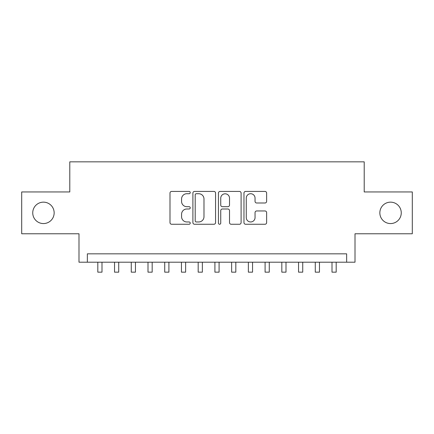 <?xml version="1.0" encoding="UTF-8"?>
<svg xmlns="http://www.w3.org/2000/svg" width="434" height="434" viewBox="0 0 434 434"><rect width="100%" height="100%" fill="white"/><g stroke="black" fill="none" stroke-linecap="round" stroke-linejoin="round"><path stroke-width="0.65" d="M190.238 192.571A1.15 1.15 0 0 0 189.088 191.421L171.642 191.421A1.644 1.644 0 0 0 169.998 193.065L169.998 222.62A1.644 1.644 0 0 0 171.642 224.259L189.088 224.259A1.15 1.15 0 0 0 190.238 223.114A1.15 1.15 0 0 0 189.088 221.964L186.826 221.964A5.257 5.257 0 0 1 181.575 216.707L181.575 214.244A5.257 5.257 0 0 1 186.826 208.993L189.088 208.993A1.15 1.15 0 0 0 190.238 207.843A1.15 1.15 0 0 0 189.088 206.692L186.826 206.692A5.257 5.257 0 0 1 181.575 201.436L181.575 198.973A5.257 5.257 0 0 1 186.826 193.721L189.088 193.721A1.15 1.15 0 0 0 190.238 192.571M379.848 212.861A10.704 10.704 0 0 0 390.551 223.564A10.704 10.704 0 0 0 401.26 212.861A10.704 10.704 0 0 0 390.551 202.152A10.704 10.704 0 0 0 379.848 212.861M32.74 212.861A10.704 10.704 0 0 0 43.449 223.564A10.704 10.704 0 0 0 54.152 212.861A10.704 10.704 0 0 0 43.449 202.152A10.704 10.704 0 0 0 32.74 212.861M264.984 202.998A1.644 1.644 0 0 0 266.628 201.354L266.628 193.065A1.644 1.644 0 0 0 264.984 191.421L245.611 191.421A1.644 1.644 0 0 0 243.968 193.065L243.968 222.62A1.644 1.644 0 0 0 245.611 224.259L264.984 224.259A1.644 1.644 0 0 0 266.628 222.62L266.628 212.606A1.644 1.644 0 0 0 264.984 210.962L256.695 210.962A1.644 1.644 0 0 0 255.051 212.606L255.051 217.57A4.394 4.394 0 0 1 250.662 221.964A4.394 4.394 0 0 1 246.268 217.57L246.268 198.11A4.394 4.394 0 0 1 250.662 193.721A4.394 4.394 0 0 1 255.051 198.11L255.051 201.354A1.644 1.644 0 0 0 256.695 202.998L264.984 202.998M346.641 262.207L355.007 262.207L355.007 233.769L412.3 233.769L412.3 191.947L364.207 191.947L364.207 161.839L69.793 161.839L69.793 191.947L21.7 191.947L21.7 233.769L78.993 233.769L78.993 262.207L346.641 262.207L346.641 253.841L87.359 253.841L87.359 262.207M215.562 193.065A1.644 1.644 0 0 0 213.919 191.421L194.546 191.421A1.644 1.644 0 0 0 192.902 193.065L192.902 222.62A1.644 1.644 0 0 0 194.546 224.259L213.919 224.259A1.644 1.644 0 0 0 215.562 222.62L215.562 193.065M220.081 191.421L239.454 191.421A1.644 1.644 0 0 1 241.098 193.065L241.098 222.62A1.644 1.644 0 0 1 239.454 224.259L231.165 224.259A1.644 1.644 0 0 1 229.521 222.62L229.521 210.631A1.644 1.644 0 0 0 227.877 208.993L222.376 208.993A1.644 1.644 0 0 0 220.738 210.631L220.738 223.114A1.15 1.15 0 0 1 219.588 224.259A1.15 1.15 0 0 1 218.438 223.114L218.438 193.065A1.644 1.644 0 0 1 220.081 191.421M196.352 193.721A1.15 1.15 0 0 0 195.202 194.871L195.202 220.814A1.15 1.15 0 0 0 196.352 221.964L198.734 221.964A5.257 5.257 0 0 0 203.985 216.707L203.985 198.973A5.257 5.257 0 0 0 198.734 193.721L196.352 193.721M229.521 198.197A4.394 4.394 0 0 0 225.127 193.803A4.394 4.394 0 0 0 220.738 198.197L220.738 205.049A1.644 1.644 0 0 0 222.376 206.692L227.877 206.692A1.644 1.644 0 0 0 229.521 205.049L229.521 198.197M97.813 262.207L97.813 272.161L101.995 272.161L101.995 262.207M114.538 262.207L114.538 272.161L118.721 272.161L118.721 262.207M131.269 262.207L131.269 272.161L135.451 272.161L135.451 262.207M147.999 262.207L147.999 272.161L152.177 272.161L152.177 262.207M164.725 262.207L164.725 272.161L168.907 272.161L168.907 262.207M181.455 262.207L181.455 272.161L185.633 272.161L185.633 262.207M198.181 262.207L198.181 272.161L202.363 272.161L202.363 262.207M214.911 262.207L214.911 272.161L219.089 272.161L219.089 262.207M231.637 262.207L231.637 272.161L235.819 272.161L235.819 262.207M248.367 262.207L248.367 272.161L252.545 272.161L252.545 262.207M265.093 262.207L265.093 272.161L269.275 272.161L269.275 262.207M281.823 262.207L281.823 272.161L286.001 272.161L286.001 262.207M298.549 262.207L298.549 272.161L302.731 272.161L302.731 262.207M315.279 262.207L315.279 272.161L319.462 272.161L319.462 262.207M332.005 262.207L332.005 272.161L336.187 272.161L336.187 262.207"/></g></svg>
